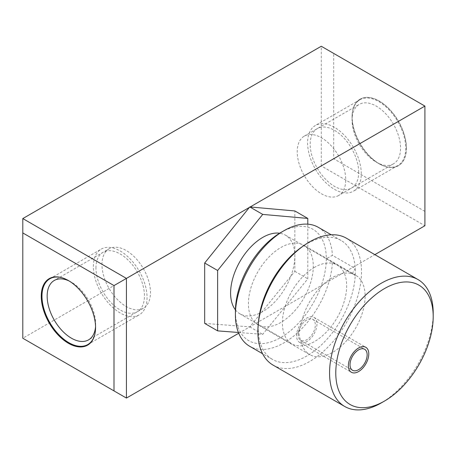 <?xml version="1.0" encoding="UTF-8"?>
<svg xmlns="http://www.w3.org/2000/svg" width="456" height="456" viewBox="0 0 456 456"><rect width="100%" height="100%" fill="white"/><g stroke="black" fill="none" stroke-linecap="round" stroke-linejoin="round"><path stroke-width="0.34" stroke-dasharray="2.28 1.71" d="M273.07 365.108A73.279 42.311 120 0 0 309.709 361.477A73.279 42.311 -60 0 0 357.584 296.902A73.279 42.311 -60 0 0 346.349 238.18M433.2 313.107A73.279 42.311 -60 0 1 381.381 402.859M301.182 247.471A68.668 39.643 120 0 1 306.763 243.88A68.668 39.643 -60 0 1 341.094 240.477A68.668 39.643 -60 0 1 355.224 268.481A68.668 39.643 -60 0 1 355.224 275.447A68.668 39.643 -60 0 1 306.763 356.011A68.668 39.643 120 0 1 272.431 359.408L262.576 353.719M352.209 273.708L355.224 268.481L332.424 255.32L326.296 258.746L355.224 275.447L332.424 262.285A68.668 39.643 120 0 1 301.142 329.3A68.668 39.643 120 0 1 249.631 346.246M280.856 232.509A64.267 37.107 -60 0 1 326.296 258.746L332.424 262.285M318.294 227.316A68.668 39.643 -60 0 1 332.424 255.32M258.529 321.343A68.668 39.643 120 0 0 272.431 359.408M326.296 258.746A64.267 37.107 -60 0 1 280.856 337.463A64.267 37.107 -60 0 1 235.41 311.22M280.856 247.528A45.874 26.488 -60 0 1 303.793 245.254A45.874 26.488 -60 0 1 310.821 282.019A45.874 26.488 -60 0 1 280.856 322.443A45.874 26.488 120 0 1 257.919 324.712A45.874 26.488 120 0 1 250.885 287.953A45.874 26.488 120 0 1 280.856 247.528M301.422 322.911A14.427 8.328 -60 0 0 296.565 335.747A14.427 8.328 120 0 0 299.552 342.353A14.427 8.328 120 0 0 301.422 342.98A14.427 8.328 120 0 0 311.739 337.269A14.427 8.328 120 0 0 316.966 323.971A14.427 8.328 120 0 0 313.979 317.37A14.427 8.328 120 0 0 301.422 322.911A45.874 26.488 120 0 0 300.829 326.148C298.395 330.435 298.395 335.188 300.829 340.421A12.118 6.994 120 0 0 310.12 337.024A12.118 6.994 120 0 0 315.33 324.911A12.118 6.994 120 0 0 312.822 319.365A12.118 6.994 120 0 0 300.829 326.148A12.118 6.994 120 0 0 298.195 334.807A12.118 6.994 -60 0 1 300.829 326.148A45.874 26.488 120 0 1 332.675 277.447A45.874 26.488 -60 0 1 355.612 275.173A45.874 26.488 -60 0 1 362.64 311.932A45.874 26.488 -60 0 1 332.675 352.357A45.874 26.488 120 0 1 309.738 354.631L257.919 324.712M301.422 342.98A45.874 26.488 120 0 1 300.829 340.421A12.118 6.994 120 0 1 298.195 334.807A12.118 6.994 120 0 0 300.703 340.353A12.118 6.994 120 0 0 300.829 340.421A45.874 26.488 120 0 0 309.738 354.631M424.906 211.39L424.906 106.083L333.707 53.426L333.707 158.734L424.906 211.39L424.906 225.748L321.275 165.916L333.707 158.734M333.707 53.426L321.275 46.25L321.275 165.916L22.8 338.238L126.437 398.071M406.461 148.086A38.401 22.173 60 0 1 398.51 165.665A38.401 22.173 60 0 1 368.915 155.376A38.401 22.173 60 0 1 352.157 116.73A38.401 22.173 60 0 1 360.109 99.151A38.401 22.173 60 0 1 389.698 109.44A38.401 22.173 60 0 1 406.461 148.086M360.006 99.214A38.401 22.173 -120 0 1 389.595 109.503A38.401 22.173 -120 0 1 406.359 148.143A38.401 22.173 60 0 1 398.407 165.722A38.401 22.173 60 0 1 379.204 163.824A38.401 22.173 60 0 1 352.055 116.793A38.401 22.173 -120 0 1 360.006 99.214L360.109 99.151M338.626 195.499A34.297 19.802 60 0 1 312.2 186.31A34.297 19.802 60 0 1 297.226 151.797A34.297 19.802 -120 0 1 304.334 136.093A34.297 19.802 -120 0 1 330.76 145.282A34.297 19.802 -120 0 1 345.733 179.795A34.297 19.802 60 0 1 338.626 195.499L393.454 163.846A34.297 19.802 60 0 0 400.556 148.143A34.297 19.802 -120 0 0 385.582 113.629A34.297 19.802 -120 0 0 359.157 104.441A34.297 19.802 -120 0 0 352.055 120.145L352.055 116.793M393.454 163.846A34.297 19.802 60 0 1 376.303 162.148A34.297 19.802 60 0 1 352.055 120.145M238.722 333.245L374.866 254.642M204.681 323.395L249.763 326.872L294.844 271.343L294.844 210.951M238.408 332.475L262.719 334.351L307.8 278.821L307.8 224.175M249.763 326.872L262.719 334.351M250.173 206.961L249.352 207.44M87.649 345.135A38.401 22.173 -120 0 0 87.706 345.106A38.401 22.173 -120 0 0 95.657 327.528A38.401 22.173 60 0 0 68.503 280.497A38.401 22.173 60 0 0 49.305 278.593L49.202 278.656M69.078 280.959A34.297 19.802 60 0 1 71.404 282.173A34.297 19.802 60 0 1 95.657 324.176L95.657 327.528M95.543 326.798A34.297 19.802 -120 0 0 95.657 324.176M109.081 248.822A34.297 19.802 60 0 0 101.979 264.52A34.297 19.802 -120 0 0 116.947 299.033A34.297 19.802 -120 0 0 143.378 308.222A34.297 19.802 -120 0 0 150.48 292.524A34.297 19.802 60 0 0 135.512 258.01A34.297 19.802 60 0 0 109.081 248.822L54.258 280.474M22.8 218.566L22.8 338.238M294.844 271.343L307.8 278.821M235.427 309.841A45.435 26.231 120 0 0 239.998 313.865A45.435 26.231 120 0 0 262.719 311.613A45.435 26.231 120 0 0 292.399 271.576A45.435 26.231 120 0 0 285.433 235.165A45.435 26.231 120 0 0 279.665 233.215M314.537 267.336A45.435 26.231 120 0 0 284.852 307.372A45.435 26.231 120 0 0 291.817 343.778A45.435 26.231 120 0 0 314.537 341.527A45.435 26.231 120 0 0 344.217 301.49A45.435 26.231 120 0 0 337.252 265.084A45.435 26.231 120 0 0 314.537 267.336M361.277 173.816A37.962 21.916 -120 0 0 344.707 135.614A37.962 21.916 -120 0 0 315.455 125.44A37.962 21.916 -120 0 0 307.595 142.819A37.962 21.916 -120 0 0 324.165 181.021A37.962 21.916 -120 0 0 353.417 191.189A37.962 21.916 -120 0 0 361.277 173.816M358.684 172.317A34.297 19.802 -120 0 0 334.436 130.313A34.297 19.802 -120 0 0 310.183 144.318A34.297 19.802 -120 0 0 334.436 186.322A34.297 19.802 -120 0 0 358.684 172.317M352.055 117.152A37.962 21.916 60 0 1 359.915 99.773A37.962 21.916 60 0 1 389.167 109.942A37.962 21.916 60 0 1 405.737 148.143A37.962 21.916 60 0 1 397.877 165.522A37.962 21.916 60 0 1 368.625 155.353A37.962 21.916 60 0 1 352.055 117.152M93.377 266.498A37.962 21.916 60 0 1 101.238 249.118A37.962 21.916 60 0 1 130.49 259.287A37.962 21.916 60 0 1 147.06 297.489A37.962 21.916 60 0 1 139.2 314.868A37.962 21.916 60 0 1 109.947 304.699A37.962 21.916 60 0 1 93.377 266.498M95.965 267.991A34.297 19.802 60 0 1 120.219 253.992A34.297 19.802 60 0 1 144.466 295.995A34.297 19.802 60 0 1 120.219 309.994A34.297 19.802 60 0 1 95.965 267.991M94.916 333.974A37.962 21.916 -120 0 0 95.657 327.169A37.962 21.916 -120 0 0 62.546 277.915M341.094 240.477L331.244 234.789M355.612 275.173L303.793 245.254M300.703 340.353L352.522 370.272M312.822 319.365L364.64 349.285M376.303 162.148L379.204 163.824M304.334 136.093L359.157 104.441M71.404 282.173L68.503 280.497M143.378 308.222L88.555 339.874M239.998 313.865L291.817 343.778M285.433 235.165L337.252 265.084M359.915 99.773L315.455 125.44M397.877 165.522L353.417 191.189M49.835 278.798L101.238 249.118M87.797 344.548L139.2 314.868M299.552 342.353L351.371 372.273M313.979 317.37L365.792 347.284"/><path stroke-width="0.68" d="M344.742 406.49A73.279 42.311 120 0 1 333.507 347.768A73.279 42.311 120 0 1 381.381 283.187A73.279 42.311 -60 0 1 418.021 279.562L346.349 238.18A73.279 42.311 -60 0 0 309.709 241.811A73.279 42.311 120 0 0 303.753 245.647A73.279 42.311 120 0 0 258.233 324.484A73.279 42.311 120 0 0 273.07 365.108L344.742 406.49A73.279 42.311 120 0 0 381.381 402.859L384.493 401.063L381.381 402.859M418.021 279.562A73.279 42.311 -60 0 1 433.2 313.107L433.2 316.698A68.884 39.769 -60 0 1 384.493 401.063A68.884 39.769 120 0 1 335.781 372.94A68.884 39.769 120 0 1 384.493 288.574A68.884 39.769 -60 0 1 433.2 316.698M280.856 232.509A64.267 37.107 -60 0 0 235.41 311.22L235.41 314.811A68.668 39.643 120 0 1 283.963 230.713L280.856 232.509L283.963 230.713A68.668 39.643 -60 0 1 318.294 227.316L331.244 234.789M235.41 314.811A68.668 39.643 120 0 0 249.631 346.246L262.576 353.719M303.753 245.647L301.182 247.471A68.668 39.643 120 0 0 258.529 321.343L258.233 324.484M350.014 364.726A12.118 6.994 120 0 0 352.522 370.272A12.118 6.994 120 0 0 361.859 367.023A12.118 6.994 120 0 0 367.148 354.831A12.118 6.994 120 0 0 364.64 349.285A12.118 6.994 120 0 0 355.304 352.528A12.118 6.994 120 0 0 350.014 364.726M307.8 224.175L307.8 218.43L294.844 210.951L250.173 206.961L424.906 106.083L321.275 46.25L22.8 218.566L126.437 278.405L126.437 398.071L238.722 333.245M374.866 254.642L424.906 225.748L424.906 106.083M22.8 218.566L22.8 232.93L114 285.581L249.352 207.44L204.681 263.009L204.681 323.395L217.637 330.874L238.408 332.475M204.681 263.009L217.637 270.488L217.637 330.874M250.173 206.961L249.352 207.44M249.763 206.927L262.719 214.405L217.637 270.488M114 285.581L114 390.895L22.8 338.238L22.8 232.93M41.245 296.235A38.401 22.173 -120 0 0 58.009 334.881A38.401 22.173 -120 0 0 87.598 345.163A38.401 22.173 -120 0 0 95.555 327.585A38.401 22.173 -120 0 0 78.791 288.944A38.401 22.173 -120 0 0 49.202 278.656A38.401 22.173 -120 0 0 41.245 296.235M49.254 278.627A38.401 22.173 60 0 0 41.353 296.172A38.401 22.173 -120 0 0 58.077 334.784A38.401 22.173 -120 0 0 87.649 345.135M95.543 326.798A34.297 19.802 -120 0 1 88.555 339.874A34.297 19.802 -120 0 1 62.124 330.685A34.297 19.802 -120 0 1 47.156 296.172A34.297 19.802 60 0 1 54.258 280.474A34.297 19.802 60 0 1 69.078 280.959M126.437 398.071L114 390.895M307.8 218.43L262.719 214.405M279.665 233.215A45.435 26.231 120 0 0 262.719 237.416A45.435 26.231 120 0 0 234.64 272.694A45.435 26.231 120 0 0 235.427 309.841M62.546 277.915A37.962 21.916 -120 0 0 49.835 278.798A37.962 21.916 -120 0 0 41.975 296.172A37.962 21.916 -120 0 0 58.545 334.373A37.962 21.916 -120 0 0 87.797 344.548A37.962 21.916 -120 0 0 94.916 333.974M368.784 353.89A14.427 8.328 -60 0 1 362.486 368.408A14.427 8.328 -60 0 1 351.371 372.273A14.427 8.328 -60 0 1 348.384 365.666A14.427 8.328 -60 0 1 354.677 351.148A14.427 8.328 -60 0 1 365.792 347.284A14.427 8.328 -60 0 1 368.784 353.89"/></g></svg>
